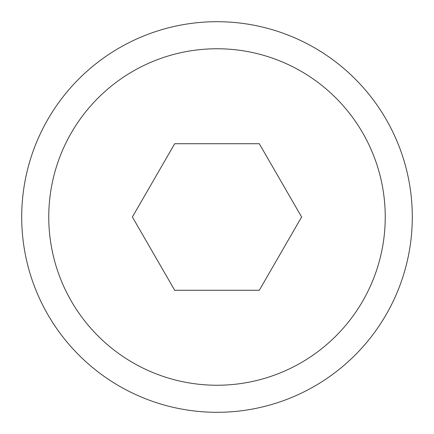 <?xml version="1.0" encoding="UTF-8"?>
<svg xmlns="http://www.w3.org/2000/svg" width="434" height="434" viewBox="0 0 434 434"><rect width="100%" height="100%" fill="white"/><g stroke="black" fill="none" stroke-linecap="round" stroke-linejoin="round"><path stroke-width="0.65" d="M412.3 217A195.3 195.3 0 0 0 217 21.7A195.3 195.3 0 0 0 21.7 217A195.3 195.3 0 0 0 217 412.3A195.3 195.3 0 0 0 412.3 217M385.24 217A168.24 168.24 0 0 0 217 48.76A168.24 168.24 0 0 0 48.76 217A168.24 168.24 0 0 0 217 385.24A168.24 168.24 0 0 0 385.24 217M132.386 217L174.696 143.725L259.304 143.725L301.614 217L259.304 290.275L174.696 290.275L132.386 217"/></g></svg>
